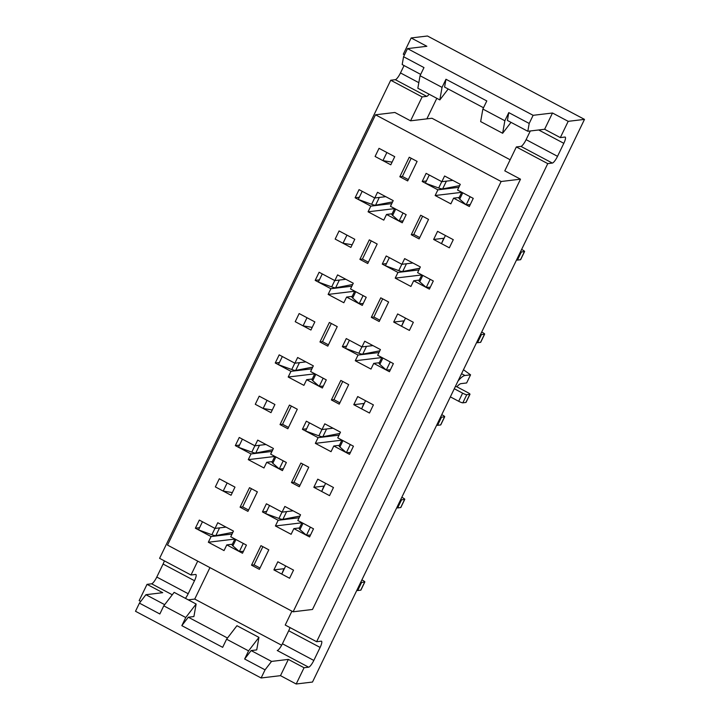<?xml version="1.0" encoding="UTF-8"?>
<svg xmlns="http://www.w3.org/2000/svg" width="720" height="720" viewBox="0 0 720 720"><rect width="100%" height="100%" fill="white"/><g stroke="black" fill="none" stroke-linecap="round" stroke-linejoin="round"><path stroke-width="1.08" d="M584.496 119.385L427.464 36L411.165 37.953L403.299 54.216L404.487 54.846L403.299 54.216L411.165 37.953L427.464 36L584.496 119.385L312.498 682.047L584.496 119.385L568.197 121.338L552.492 113.004L544.626 129.267L527.814 131.274L529.2 123.453L533.124 115.317L552.492 113.004L544.626 129.267L527.814 131.274L507.402 120.438L508.779 112.608L504.855 120.735L502.641 133.263L511.011 122.355L502.641 133.263L480.654 121.59L502.641 133.263L504.855 120.735L482.868 109.062L480.654 121.59L482.868 109.062L504.855 120.735L508.779 112.608L529.2 123.453L533.124 115.317L552.492 113.004L568.197 121.338L584.496 119.385M209.943 567.621L194.733 599.076L281.655 645.237L194.733 599.076L188.271 599.85L194.733 599.076L209.943 567.621M426.879 118.863L436.815 98.307L426.879 118.863L431.973 118.251L510.147 159.768L431.973 118.251L410.571 120.816L394.866 112.473L375.507 114.795L167.499 545.085L293.121 611.793L501.129 181.503L375.507 114.795L167.499 545.085L293.121 611.793L312.489 609.471L520.497 179.19L504.792 170.847L516.348 146.943L547.758 163.62L552.339 163.071L520.938 146.394A7.317 1.71 118 0 0 526.113 139.644L530.307 130.977L526.113 139.644A7.317 1.71 118 0 1 520.938 146.394L516.348 146.943L547.758 163.62L552.339 163.071L520.938 146.394L516.348 146.943L504.792 170.847L520.497 179.19L501.129 181.503L375.507 114.795L394.866 112.473L410.571 120.816L426.879 118.863M417.105 161.406L409.257 157.239L399.825 176.751L407.673 180.927L417.105 161.406L409.257 157.239L399.825 176.751L407.673 180.927L417.105 161.406M402.372 176.445L399.825 176.751L402.372 176.445L408.312 179.604L402.372 176.445L411.165 158.256L402.372 176.445M373.734 363.384L379.323 362.718L373.734 363.384L389.439 371.718L393.372 363.591L377.667 355.248L380.421 349.56L364.716 341.226L361.962 346.914L346.266 338.571L342.333 346.707L358.038 355.041L355.284 360.738L370.989 369.072L373.734 363.384L389.439 371.718L393.372 363.591L377.667 355.248L380.421 349.56L364.716 341.226L361.962 346.914L372.96 345.6L361.962 346.914L346.266 338.571L342.333 346.707L358.038 355.041L355.284 360.738L370.989 369.072L373.734 363.384M323.919 486.09L313.839 487.296L317.763 479.169L333.468 487.503L329.535 495.639L333.468 487.503L317.763 479.169L313.839 487.296L329.535 495.639L321.687 491.472L323.919 486.09L313.839 487.296L329.535 495.639L333.468 487.503L325.62 483.336L321.687 491.472M272.313 461.61L266.724 462.285L282.429 470.619L286.362 462.492L270.657 454.149L273.411 448.461L257.706 440.118L254.952 445.815L239.247 437.472L235.323 445.608L251.019 453.942L248.274 459.639L263.97 467.973L266.724 462.285L282.429 470.619L286.362 462.492L270.657 454.149L273.411 448.461L257.706 440.118L254.952 445.815L239.247 437.472L235.323 445.608L251.019 453.942L271.971 451.44L251.019 453.942L248.274 459.639L263.97 467.973L266.724 462.285L272.313 461.61M274.797 456.462L248.274 459.639L274.797 456.462M268.803 549.828L260.955 545.661L251.523 565.173L259.371 569.349L268.803 549.828L260.955 545.661L251.523 565.173L259.371 569.349L268.803 549.828M257.364 491.85L249.516 487.683L240.084 507.195L247.932 511.362L257.364 491.85L249.516 487.683L240.084 507.195L247.932 511.362L257.364 491.85M308.736 467.226L300.888 463.05L291.456 482.571L299.304 486.738L308.736 467.226L300.888 463.05L291.456 482.571L299.304 486.738L308.736 467.226M297.297 409.239L289.449 405.072L280.017 424.584L287.865 428.751L297.297 409.239L289.449 405.072L280.017 424.584L287.865 428.751L297.297 409.239M348.678 384.615L340.821 380.439L331.389 399.96L339.246 404.127L348.678 384.615L340.821 380.439L331.389 399.96L339.246 404.127L348.678 384.615M337.239 326.628L329.382 322.461L319.95 341.973L327.807 346.14L337.239 326.628L329.382 322.461L319.95 341.973L327.807 346.14L337.239 326.628M388.611 302.004L380.763 297.828L371.322 317.349L379.179 321.516L388.611 302.004L380.763 297.828L371.322 317.349L379.179 321.516L388.611 302.004M377.172 244.017L369.324 239.85L359.883 259.362L367.74 263.529L377.172 244.017L369.324 239.85L359.883 259.362L367.74 263.529L377.172 244.017M428.544 219.393L420.696 215.226L411.264 234.738L419.112 238.905L428.544 219.393L420.696 215.226L411.264 234.738L419.112 238.905L428.544 219.393M382.941 160.641L375.093 156.465L379.026 148.338L375.093 156.465L390.798 164.808L394.731 156.681L379.026 148.338L375.093 156.465L390.798 164.808L394.731 156.681L379.026 148.338L386.874 152.505L382.941 160.641L392.085 162.144M283.986 568.701L273.897 569.907L277.83 561.78L293.535 570.114L289.602 578.25L293.535 570.114L277.83 561.78L273.897 569.907L289.602 578.25L293.535 570.114L285.678 565.947L281.754 574.074L283.986 568.701L273.897 569.907L289.602 578.25L281.754 574.074M223.2 491.076L215.352 486.909L219.285 478.782L215.352 486.909L231.057 495.252L234.981 487.116L219.285 478.782L215.352 486.909L231.057 495.252L234.981 487.116L219.285 478.782L227.133 482.949L223.2 491.076L232.344 492.588M263.142 408.465L255.285 404.298L259.218 396.171L255.285 404.298L270.99 412.641L274.923 404.505L259.218 396.171L255.285 404.298L270.99 412.641L274.923 404.505L259.218 396.171L267.066 400.338L263.142 408.465L272.277 409.977M363.852 403.479L353.772 404.685L357.705 396.558L373.401 404.892L369.477 413.028L373.401 404.892L357.705 396.558L353.772 404.685L369.477 413.028L373.401 404.892L365.553 400.725L361.62 408.861L363.852 403.479L353.772 404.685L361.62 408.861M303.075 325.863L295.218 321.687L299.151 313.56L295.218 321.687L310.923 330.03L314.856 321.894L299.151 313.56L295.218 321.687L310.923 330.03L314.856 321.894L299.151 313.56L307.008 317.727L303.075 325.863L312.21 327.366M343.008 243.252L335.16 239.076L339.084 230.949L335.16 239.076L350.865 247.419L354.789 239.283L339.084 230.949L335.16 239.076L350.865 247.419L354.789 239.283L339.084 230.949L346.941 235.116L343.008 243.252L352.143 244.755M403.794 320.868L393.705 322.074L397.638 313.947L413.343 322.29L409.41 330.417L413.343 322.29L397.638 313.947L393.705 322.074L409.41 330.417L413.343 322.29L405.486 318.114L401.553 326.25L403.794 320.868L393.705 322.074L409.41 330.417L401.553 326.25M443.727 238.257L433.638 239.472L437.571 231.336L453.276 239.679L449.343 247.806L453.276 239.679L437.571 231.336L433.638 239.472L449.343 247.806L453.276 239.679L445.419 235.503L441.495 243.639L443.727 238.257L433.638 239.472L441.495 243.639M437.904 189.828L435.15 195.516L450.855 203.859L453.609 198.162L469.314 206.505L473.247 198.369L457.542 190.035L460.287 184.338L444.591 176.004L441.837 181.692L426.132 173.358L422.199 181.485L437.904 189.828L435.15 195.516L450.855 203.859L453.609 198.162L459.189 197.496L453.609 198.162L469.314 206.505L473.247 198.369L457.542 190.035L460.287 184.338L444.591 176.004L441.837 181.692L452.826 180.378L441.837 181.692L426.132 173.358L422.199 181.485L437.904 189.828L458.856 187.317L437.904 189.828M370.827 206.109L368.073 211.806L383.778 220.14L386.532 214.452L402.237 222.786L406.161 214.659L390.465 206.325L393.21 200.628L377.514 192.294L374.76 197.982L359.055 189.639L355.122 197.775L370.827 206.109L368.073 211.806L383.778 220.14L386.532 214.452L392.112 213.786L386.532 214.452L402.237 222.786L406.161 214.659L390.465 206.325L393.21 200.628L377.514 192.294L374.76 197.982L385.749 196.668L374.76 197.982L359.055 189.639L355.122 197.775L370.827 206.109L391.77 203.607L370.827 206.109M330.894 288.72L328.14 294.417L343.845 302.751L346.599 297.063L362.295 305.397L366.228 297.27L350.523 288.927L353.277 283.239L337.572 274.896L334.827 280.593L319.122 272.25L315.189 280.386L330.894 288.72L328.14 294.417L343.845 302.751L346.599 297.063L352.179 296.397L346.599 297.063L362.295 305.397L366.228 297.27L350.523 288.927L353.277 283.239L337.572 274.896L334.827 280.593L345.816 279.279L334.827 280.593L319.122 272.25L315.189 280.386L330.894 288.72L351.837 286.218L330.894 288.72M290.961 371.331L288.207 377.028L303.912 385.362L306.657 379.674L322.362 388.008L326.295 379.881L310.59 371.538L313.344 365.85L297.639 357.507L294.885 363.204L279.189 354.861L275.256 362.997L290.961 371.331L311.904 368.829L290.961 371.331L288.207 377.028L303.912 385.362L306.657 379.674L322.362 388.008L326.295 379.881L310.59 371.538L313.344 365.85L297.639 357.507L294.885 363.204L279.189 354.861L275.256 362.997L290.961 371.331M211.086 536.553L208.332 542.241L224.037 550.584L226.791 544.896L242.496 553.23L246.42 545.103L230.724 536.76L233.469 531.072L217.773 522.729L215.019 528.426L199.314 520.083L195.381 528.219L211.086 536.553L232.029 534.051L211.086 536.553L208.332 542.241L224.037 550.584L226.791 544.896L242.496 553.23L246.42 545.103L230.724 536.76L233.469 531.072L217.773 522.729L215.019 528.426L199.314 520.083L195.381 528.219L211.086 536.553M278.163 520.263L275.409 525.96L291.114 534.294L293.868 528.606L309.573 536.94L313.497 528.813L297.801 520.47L300.546 514.782L284.85 506.439L282.096 512.136L266.391 503.793L262.458 511.929L278.163 520.263L299.106 517.761L278.163 520.263L275.409 525.96L291.114 534.294L293.868 528.606L309.573 536.94L313.497 528.813L297.801 520.47L300.546 514.782L284.85 506.439L282.096 512.136L266.391 503.793L262.458 511.929L278.163 520.263M318.096 437.652L315.351 443.349L331.047 451.683L333.801 445.995L349.506 454.329L353.439 446.202L337.734 437.859L340.488 432.171L324.783 423.828L322.029 429.525L306.324 421.182L302.4 429.318L318.096 437.652L339.048 435.15L318.096 437.652L315.351 443.349L331.047 451.683L333.801 445.995L349.506 454.329L353.439 446.202L337.734 437.859L340.488 432.171L324.783 423.828L322.029 429.525L306.324 421.182L302.4 429.318L318.096 437.652M397.971 272.43L395.217 278.127L410.922 286.461L413.676 280.773L429.381 289.116L433.305 280.98L417.6 272.646L420.354 266.949L404.649 258.615L401.904 264.303L386.199 255.969L382.266 264.096L397.971 272.43L395.217 278.127L410.922 286.461L413.676 280.773L419.256 280.107L413.676 280.773L429.381 289.116L433.305 280.98L417.6 272.646L420.354 266.949L404.649 258.615L401.904 264.303L412.893 262.989L401.904 264.303L386.199 255.969L382.266 264.096L397.971 272.43L418.914 269.928L397.971 272.43M234.864 539.073L208.332 542.241L234.864 539.073M199.575 527.715L195.381 528.219L199.575 527.715M461.682 192.339L435.15 195.516L461.682 192.339M426.393 180.981L422.199 181.485L426.393 180.981M421.749 274.95L395.217 278.127L421.749 274.95M386.46 263.592L382.266 264.096L386.46 263.592M232.371 544.221L226.791 544.896L232.371 544.221M226.008 527.103L215.019 528.426L226.008 527.103M429.12 94.221A7.317 1.71 -62 0 1 426.717 96.363L422.127 96.912L410.571 120.816L422.127 96.912L390.726 80.235L395.307 79.686A7.317 1.71 118 0 0 400.491 72.936L404.055 65.556L400.491 72.936L418.824 82.674L400.491 72.936A7.317 1.71 118 0 1 395.307 79.686L426.717 96.363L422.127 96.912L390.726 80.235L159.597 558.333L191.007 575.01L197.712 561.132L191.007 575.01L195.597 574.461A7.317 1.71 118 0 1 195.876 574.506A7.317 1.71 118 0 0 195.597 574.461L191.007 575.01L159.597 558.333L390.726 80.235L395.307 79.686L426.717 96.363A7.317 1.71 -62 0 0 429.12 94.221M359.316 197.271L355.122 197.775L359.316 197.271M394.605 208.629L368.073 211.806L394.605 208.629M426.861 46.287L411.165 37.953L426.861 46.287L407.502 48.609L533.124 115.317L407.502 48.609L426.861 46.287M304.056 667.737L288.351 659.403L271.539 661.41L265.059 669.843L244.638 659.007L251.118 650.574L256.725 649.899L258.939 637.38L248.571 650.88L244.638 659.007L251.118 650.574L271.539 661.41L265.059 669.843L261.126 677.979L280.494 675.657L288.351 659.403L271.539 661.41L251.118 650.574L256.725 649.899L258.939 637.38L248.571 650.88L244.638 659.007L265.059 669.843L261.126 677.979L280.494 675.657L296.19 684L304.056 667.737L288.351 659.403L280.494 675.657L296.19 684L312.498 682.047L296.19 684L304.056 667.737L308.637 667.188L304.056 667.737M135.504 611.271L261.126 677.979L135.504 611.271L139.428 603.135L135.504 611.271M139.158 600.615L140.733 601.443L139.158 600.615L147.024 584.352L162.729 592.686L145.908 594.702L139.428 603.135L159.849 613.98L163.773 605.844L174.141 592.353L196.128 604.026L193.914 616.545L188.307 617.22L181.827 625.653L185.76 617.517L196.128 604.026L193.914 616.545L188.307 617.22L227.493 638.028L188.307 617.22L181.827 625.653L185.76 617.517L163.773 605.844L174.141 592.353L196.128 604.026L185.76 617.517L163.773 605.844L159.849 613.98L139.428 603.135L145.908 594.702L164.682 604.665L145.908 594.702L162.729 592.686L147.024 584.352L139.158 600.615M194.49 580.716A7.317 1.71 118 0 0 195.876 574.506A7.317 1.71 118 0 1 194.49 580.716L188.199 593.73A7.317 1.71 118 0 1 185.427 598.338A7.317 1.71 118 0 0 188.199 593.73L194.49 580.716L163.08 564.039L156.789 577.053L188.199 593.73L156.789 577.053A7.317 1.71 118 0 1 151.605 583.803L147.024 584.352L151.605 583.803A7.317 1.71 118 0 0 156.789 577.053L163.08 564.039A7.317 1.71 118 0 0 164.367 560.862A7.317 1.71 118 0 1 163.08 564.039L194.49 580.716M316.629 641.718L547.758 163.62L316.629 641.718L285.228 625.041L291.933 611.163L285.228 625.041L316.629 641.718L321.219 641.169A7.317 1.71 -62 0 1 321.507 641.214A7.317 1.71 -62 0 1 320.112 647.433L313.821 660.438A7.317 1.71 -62 0 1 308.637 667.188L277.236 650.511A7.317 1.71 -62 0 0 282.42 643.761A7.317 1.71 -62 0 1 277.236 650.511L308.637 667.188A7.317 1.71 -62 0 0 313.821 660.438L282.42 643.761L288.702 630.756L282.42 643.761L313.821 660.438L320.112 647.433L288.702 630.756A7.317 1.71 -62 0 0 289.989 627.57A7.317 1.71 -62 0 1 288.702 630.756L320.112 647.433A7.317 1.71 -62 0 0 321.507 641.214A7.317 1.71 -62 0 0 321.219 641.169L316.629 641.718M319.383 279.882L315.189 280.386L319.383 279.882M354.672 291.24L328.14 294.417L354.672 291.24M312.246 379.008L306.657 379.674L312.246 379.008M314.739 373.851L288.207 377.028L314.739 373.851M305.883 361.89L294.885 363.204L305.883 361.89M265.95 444.501L254.952 445.815L265.95 444.501M299.448 527.94L293.868 528.606L299.448 527.94M301.941 522.783L275.409 525.96L301.941 522.783M293.085 510.822L282.096 512.136L293.085 510.822M339.39 445.329L333.801 445.995L339.39 445.329M341.874 440.172L315.351 443.349L341.874 440.172M333.027 428.211L322.029 429.525L333.027 428.211M381.816 357.561L355.284 360.738L381.816 357.561M378.981 352.539L358.038 355.041L378.981 352.539M346.518 346.203L342.333 346.707L346.518 346.203M279.441 362.493L275.256 362.997L279.441 362.493M306.585 428.814L302.4 429.318L306.585 428.814M239.508 445.104L235.323 445.608L239.508 445.104M266.652 511.425L262.458 511.929L266.652 511.425M226.584 639.198L222.66 647.334L181.827 625.653L222.66 647.334L226.584 639.198L248.571 650.88L226.584 639.198L236.952 625.707L258.939 637.38L236.952 625.707L226.584 639.198M420.057 75.708L423.981 67.581L403.569 56.736L402.183 64.566L420.687 74.394L402.183 64.566L403.569 56.736L407.502 48.609L403.569 56.736L423.981 67.581L420.057 75.708L417.843 88.227L420.057 75.708L442.035 87.381L445.968 79.254L444.582 87.075L483.507 107.748L444.582 87.075L445.968 79.254L486.801 100.935L482.868 109.062L486.801 100.935L445.968 79.254L442.035 87.381L420.057 75.708M439.83 99.909L442.035 87.381L439.83 99.909L417.843 88.227L439.83 99.909L448.2 89.001L439.83 99.909M564.921 137.052A7.317 1.71 -62 0 1 565.2 137.097A7.317 1.71 -62 0 1 563.814 143.316L538.686 129.969L563.814 143.316L557.523 156.321A7.317 1.71 -62 0 1 552.339 163.071A7.317 1.71 -62 0 0 557.523 156.321L563.814 143.316A7.317 1.71 -62 0 0 565.2 137.097A7.317 1.71 -62 0 0 564.921 137.052L560.331 137.601L568.197 121.338L560.331 137.601L544.626 129.267L560.331 137.601L564.921 137.052M413.811 234.432L411.264 234.738L413.811 234.432L419.751 237.582L413.811 234.432L422.604 216.234L413.811 234.432M362.439 259.056L359.883 259.362L362.439 259.056L368.379 262.215L362.439 259.056L371.232 240.867L362.439 259.056M373.869 317.043L371.322 317.349L373.869 317.043L379.818 320.193L373.869 317.043L382.671 298.845L373.869 317.043M322.497 341.667L319.95 341.973L322.497 341.667L328.437 344.826L322.497 341.667L331.299 323.478L322.497 341.667M333.936 399.654L331.389 399.96L333.936 399.654L339.876 402.804L333.936 399.654L342.738 381.456L333.936 399.654M282.564 424.278L280.017 424.584L282.564 424.278L288.504 427.437L282.564 424.278L291.357 406.08L282.564 424.278M294.003 482.265L291.456 482.571L294.003 482.265L299.943 485.415L294.003 482.265L302.796 464.067L294.003 482.265M242.631 506.889L240.084 507.195L242.631 506.889L248.571 510.048L242.631 506.889L251.424 488.691L242.631 506.889M254.07 564.876L251.523 565.173L254.07 564.876L260.01 568.026L254.07 564.876L262.863 546.678L254.07 564.876M470.106 196.704L466.173 204.831L470.232 204.597M466.173 204.831L459.693 199.161A9.144 1.422 25.8 0 1 458.937 198.018L461.727 192.258M459.684 185.598L442.638 188.91A9.144 1.422 25.8 0 1 438.696 188.01L425.34 183.15L429.273 175.023M430.164 279.315L426.24 287.442L430.299 287.208M426.24 287.442L419.76 281.772A9.144 1.422 25.8 0 1 419.004 280.629L421.794 274.869M419.751 268.209L402.696 271.521A9.144 1.422 25.8 0 1 398.763 270.612L385.407 265.761L389.34 257.634M390.231 361.926L386.298 370.053L390.366 369.819M386.298 370.053L379.827 364.374A9.144 1.422 25.8 0 1 379.071 363.24L381.852 357.471M379.809 350.82L362.763 354.132A9.144 1.422 25.8 0 1 358.83 353.223L345.474 348.372L349.407 340.245M350.298 444.537L346.365 452.664L350.424 452.421M346.365 452.664L339.894 446.985A9.144 1.422 25.8 0 1 339.138 445.842L341.919 440.082M339.876 433.422L322.83 436.743A9.144 1.422 25.8 0 1 318.888 435.834L305.541 430.983L309.465 422.856M310.365 527.148L306.432 535.275L310.491 535.032M306.432 535.275L299.952 529.596A9.144 1.422 25.8 0 1 299.196 528.453L301.986 522.693M299.943 516.033L282.897 519.354A9.144 1.422 25.8 0 1 278.955 518.445L265.599 513.594L269.532 505.467M361.89 579.888L362.565 580.248A3.654 0.567 -154.2 0 1 364.842 581.958A3.654 0.567 -154.2 0 1 364.689 582.039L361.629 582.408A3.654 0.567 -154.2 0 1 360.738 582.255M364.842 581.958L360.909 590.094A3.654 0.567 -154.2 0 1 360.756 590.166L357.696 590.535A3.654 0.567 -154.2 0 1 356.814 590.382M243.414 551.322L239.355 551.565L232.875 545.886A9.144 1.422 -154.2 0 1 232.119 544.743L234.909 538.983M232.866 532.323L215.82 535.635A9.144 1.422 -154.2 0 1 211.878 534.735L198.522 529.884L202.455 521.748M239.355 551.565L243.279 543.429M401.823 497.277L402.498 497.637A3.654 0.567 -154.2 0 1 404.775 499.356A3.654 0.567 -154.2 0 1 404.622 499.428L401.562 499.797A3.654 0.567 -154.2 0 1 400.68 499.644M404.775 499.356L400.842 507.483A3.654 0.567 -154.2 0 1 400.689 507.555L397.638 507.924A3.654 0.567 -154.2 0 1 396.747 507.771M283.347 468.711L279.288 468.954L272.817 463.275A9.144 1.422 -154.2 0 1 272.061 462.132L274.842 456.372M272.799 449.712L255.753 453.033A9.144 1.422 -154.2 0 1 251.811 452.124L238.464 447.273L242.388 439.137M279.288 468.954L283.221 460.818M441.756 414.666L442.44 415.026A3.654 0.567 -154.2 0 1 444.708 416.745A3.654 0.567 -154.2 0 1 444.555 416.817L441.504 417.186A3.654 0.567 -154.2 0 1 440.613 417.033M444.708 416.745L440.775 424.872A3.654 0.567 -154.2 0 1 440.631 424.953L437.571 425.313A3.654 0.567 -154.2 0 1 436.68 425.169M323.289 386.1L319.221 386.343L312.75 380.664A9.144 1.422 -154.2 0 1 311.994 379.521L314.775 373.761M312.732 367.101L295.686 370.422A9.144 1.422 -154.2 0 1 291.753 369.513L278.397 364.662L282.33 356.535M319.221 386.343L323.154 378.216M481.689 332.055L482.373 332.415A3.654 0.567 -154.2 0 1 484.641 334.134A3.654 0.567 -154.2 0 1 484.497 334.206L481.437 334.575A3.654 0.567 -154.2 0 1 480.546 334.422M484.641 334.134L480.717 342.261A3.654 0.567 -154.2 0 1 480.564 342.342L477.504 342.702A3.654 0.567 -154.2 0 1 476.613 342.558M363.222 303.498L359.163 303.732L352.683 298.053A9.144 1.422 -154.2 0 1 351.927 296.91L354.708 291.15M352.674 284.499L335.619 287.811A9.144 1.422 -154.2 0 1 331.686 286.902L318.33 282.051L322.263 273.924M359.163 303.732L363.087 295.605M521.631 249.444L522.306 249.804A3.654 0.567 -154.2 0 1 524.583 251.523A3.654 0.567 -154.2 0 1 524.43 251.595L521.37 251.964A3.654 0.567 -154.2 0 1 520.479 251.811M524.583 251.523L520.65 259.65A3.654 0.567 -154.2 0 1 520.497 259.731L517.437 260.091A3.654 0.567 -154.2 0 1 516.555 259.947M403.155 220.887L399.096 221.121L392.616 215.442A9.144 1.422 -154.2 0 1 391.86 214.308L394.65 208.539M392.607 201.888L375.561 205.2A9.144 1.422 -154.2 0 1 371.619 204.291L358.263 199.44L362.196 191.313M399.096 221.121L403.029 212.994M293.121 611.793L501.129 181.503L520.497 179.19L312.489 609.471L293.121 611.793M507.402 120.438L508.779 112.608L529.2 123.453L527.814 131.274L507.402 120.438M455.409 386.424A3.654 0.567 -154.2 0 0 456.714 386.712L467.703 392.544A3.654 0.567 -154.2 0 1 469.98 394.263A3.654 0.567 -154.2 0 1 469.827 394.335L466.767 394.704A3.654 0.567 -154.2 0 1 462.609 393.156L454.293 388.737M469.98 394.263L466.047 402.39A3.654 0.567 -154.2 0 1 465.894 402.471L462.843 402.831A3.654 0.567 -154.2 0 1 458.685 401.283L450.36 396.873M456.858 386.784A17.676 4.131 -62 0 1 461.034 383.634L466.632 382.968L470.565 374.832L463.473 369.738M458.064 380.943A26.82 6.264 -62 0 1 464.958 375.507L470.565 374.832M557.523 156.321L526.113 139.644L557.523 156.321M151.605 583.803L172.278 594.774L151.605 583.803M462.771 192.807L459.693 199.161M441.765 181.656L438.696 188.01M446.391 181.152L442.638 188.91M422.829 275.418L419.76 281.772M401.832 264.267L398.763 270.612M406.449 263.763L402.696 271.521M382.896 358.029L379.827 364.374M361.899 346.878L358.83 353.223M366.516 346.365L362.763 354.132M342.963 440.64L339.894 446.985M321.957 429.489L318.888 435.834M326.583 428.976L322.83 436.743M303.021 523.251L299.952 529.596M282.024 512.1L278.955 518.445M286.65 511.587L282.897 519.354M360.756 590.166L364.689 582.039M357.696 590.535L361.629 582.408M211.878 534.735L214.947 528.39M215.82 535.635L219.573 527.877M232.875 545.886L235.944 539.541M400.689 507.555L404.622 499.428M397.638 507.924L401.562 499.797M251.811 452.124L254.88 445.779M255.753 453.033L259.506 445.266M272.817 463.275L275.886 456.93M440.631 424.953L444.555 416.817M437.571 425.313L441.504 417.186M291.753 369.513L294.822 363.168M295.686 370.422L299.439 362.655M312.75 380.664L315.819 374.319M480.564 342.342L484.497 334.206M477.504 342.702L481.437 334.575M331.686 286.902L334.755 280.557M335.619 287.811L339.372 280.044M352.683 298.053L355.752 291.708M520.497 259.731L524.43 251.595M517.437 260.091L521.37 251.964M371.619 204.291L374.688 197.946M375.561 205.2L379.314 197.433M392.616 215.442L395.685 209.097M465.894 402.471L469.827 394.335M462.843 402.831L466.767 394.704M458.685 401.283L462.609 393.156M461.565 373.698L464.958 375.507"/></g></svg>

